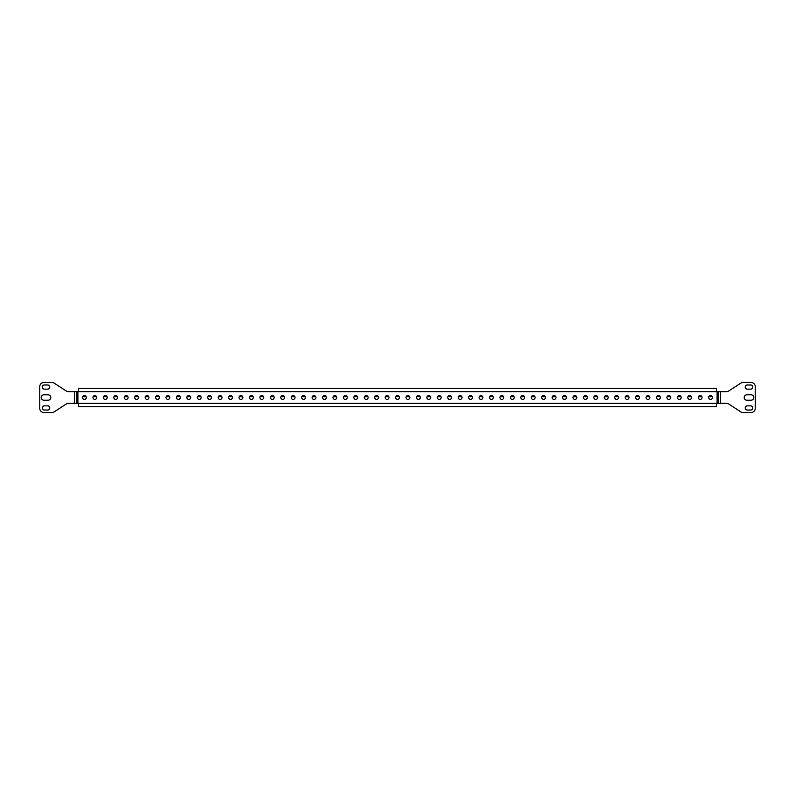 <?xml version="1.0" encoding="UTF-8"?>
<svg xmlns="http://www.w3.org/2000/svg" width="795" height="795" viewBox="0 0 795 795"><rect width="100%" height="100%" fill="white"/><g stroke="black" fill="none" stroke-linecap="round" stroke-linejoin="round"><path stroke-width="1.19" d="M94.853 395.582A1.918 1.918 0 0 0 92.936 397.5A1.918 1.918 0 0 0 94.853 399.418A1.918 1.918 0 0 0 96.771 397.5A1.918 1.918 0 0 0 94.853 395.582M84.419 395.582A1.918 1.918 0 0 0 82.501 397.5A1.918 1.918 0 0 0 84.419 399.418A1.918 1.918 0 0 0 86.337 397.5A1.918 1.918 0 0 0 84.419 395.582M105.288 395.582A1.918 1.918 0 0 0 103.37 397.5A1.918 1.918 0 0 0 105.288 399.418A1.918 1.918 0 0 0 107.206 397.5A1.918 1.918 0 0 0 105.288 395.582M115.722 395.582A1.918 1.918 0 0 0 113.804 397.5A1.918 1.918 0 0 0 115.722 399.418A1.918 1.918 0 0 0 117.65 397.5A1.918 1.918 0 0 0 115.722 395.582M126.157 395.582A1.918 1.918 0 0 0 124.239 397.5A1.918 1.918 0 0 0 126.157 399.418A1.918 1.918 0 0 0 128.084 397.5A1.918 1.918 0 0 0 126.157 395.582M136.601 395.582A1.918 1.918 0 0 0 134.673 397.5A1.918 1.918 0 0 0 136.601 399.418A1.918 1.918 0 0 0 138.519 397.5A1.918 1.918 0 0 0 136.601 395.582M147.035 395.582A1.918 1.918 0 0 0 145.117 397.5A1.918 1.918 0 0 0 147.035 399.418A1.918 1.918 0 0 0 148.953 397.5A1.918 1.918 0 0 0 147.035 395.582M157.47 395.582A1.918 1.918 0 0 0 155.552 397.5A1.918 1.918 0 0 0 157.47 399.418A1.918 1.918 0 0 0 159.388 397.5A1.918 1.918 0 0 0 157.47 395.582M167.904 395.582A1.918 1.918 0 0 0 165.986 397.5A1.918 1.918 0 0 0 167.904 399.418A1.918 1.918 0 0 0 169.822 397.5A1.918 1.918 0 0 0 167.904 395.582M178.338 395.582A1.918 1.918 0 0 0 176.42 397.5A1.918 1.918 0 0 0 178.338 399.418A1.918 1.918 0 0 0 180.266 397.5A1.918 1.918 0 0 0 178.338 395.582M188.773 395.582A1.918 1.918 0 0 0 186.855 397.5A1.918 1.918 0 0 0 188.773 399.418A1.918 1.918 0 0 0 190.701 397.5A1.918 1.918 0 0 0 188.773 395.582M199.217 395.582A1.918 1.918 0 0 0 197.289 397.5A1.918 1.918 0 0 0 199.217 399.418A1.918 1.918 0 0 0 201.135 397.5A1.918 1.918 0 0 0 199.217 395.582M209.651 395.582A1.918 1.918 0 0 0 207.733 397.5A1.918 1.918 0 0 0 209.651 399.418A1.918 1.918 0 0 0 211.569 397.5A1.918 1.918 0 0 0 209.651 395.582M220.086 395.582A1.918 1.918 0 0 0 218.168 397.5A1.918 1.918 0 0 0 220.086 399.418A1.918 1.918 0 0 0 222.004 397.5A1.918 1.918 0 0 0 220.086 395.582M230.52 395.582A1.918 1.918 0 0 0 228.602 397.5A1.918 1.918 0 0 0 230.52 399.418A1.918 1.918 0 0 0 232.438 397.5A1.918 1.918 0 0 0 230.52 395.582M240.955 395.582A1.918 1.918 0 0 0 239.037 397.5A1.918 1.918 0 0 0 240.955 399.418A1.918 1.918 0 0 0 242.882 397.5A1.918 1.918 0 0 0 240.955 395.582M251.399 395.582A1.918 1.918 0 0 0 249.471 397.5A1.918 1.918 0 0 0 251.399 399.418A1.918 1.918 0 0 0 253.317 397.5A1.918 1.918 0 0 0 251.399 395.582M261.833 395.582A1.918 1.918 0 0 0 259.905 397.5A1.918 1.918 0 0 0 261.833 399.418A1.918 1.918 0 0 0 263.751 397.5A1.918 1.918 0 0 0 261.833 395.582M272.268 395.582A1.918 1.918 0 0 0 270.35 397.5A1.918 1.918 0 0 0 272.268 399.418A1.918 1.918 0 0 0 274.186 397.5A1.918 1.918 0 0 0 272.268 395.582M282.702 395.582A1.918 1.918 0 0 0 280.784 397.5A1.918 1.918 0 0 0 282.702 399.418A1.918 1.918 0 0 0 284.62 397.5A1.918 1.918 0 0 0 282.702 395.582M293.136 395.582A1.918 1.918 0 0 0 291.218 397.5A1.918 1.918 0 0 0 293.136 399.418A1.918 1.918 0 0 0 295.054 397.5A1.918 1.918 0 0 0 293.136 395.582M303.571 395.582A1.918 1.918 0 0 0 301.653 397.5A1.918 1.918 0 0 0 303.571 399.418A1.918 1.918 0 0 0 305.499 397.5A1.918 1.918 0 0 0 303.571 395.582M314.015 395.582A1.918 1.918 0 0 0 312.087 397.5A1.918 1.918 0 0 0 314.015 399.418A1.918 1.918 0 0 0 315.933 397.5A1.918 1.918 0 0 0 314.015 395.582M324.449 395.582A1.918 1.918 0 0 0 322.531 397.5A1.918 1.918 0 0 0 324.449 399.418A1.918 1.918 0 0 0 326.367 397.5A1.918 1.918 0 0 0 324.449 395.582M334.884 395.582A1.918 1.918 0 0 0 332.966 397.5A1.918 1.918 0 0 0 334.884 399.418A1.918 1.918 0 0 0 336.802 397.5A1.918 1.918 0 0 0 334.884 395.582M345.318 395.582A1.918 1.918 0 0 0 343.4 397.5A1.918 1.918 0 0 0 345.318 399.418A1.918 1.918 0 0 0 347.236 397.5A1.918 1.918 0 0 0 345.318 395.582M355.753 395.582A1.918 1.918 0 0 0 353.835 397.5A1.918 1.918 0 0 0 355.753 399.418A1.918 1.918 0 0 0 357.68 397.5A1.918 1.918 0 0 0 355.753 395.582M366.187 395.582A1.918 1.918 0 0 0 364.269 397.5A1.918 1.918 0 0 0 366.187 399.418A1.918 1.918 0 0 0 368.115 397.5A1.918 1.918 0 0 0 366.187 395.582M376.631 395.582A1.918 1.918 0 0 0 374.703 397.5A1.918 1.918 0 0 0 376.631 399.418A1.918 1.918 0 0 0 378.549 397.5A1.918 1.918 0 0 0 376.631 395.582M387.066 395.582A1.918 1.918 0 0 0 385.148 397.5A1.918 1.918 0 0 0 387.066 399.418A1.918 1.918 0 0 0 388.984 397.5A1.918 1.918 0 0 0 387.066 395.582M397.5 395.582A1.918 1.918 0 0 0 395.582 397.5A1.918 1.918 0 0 0 397.5 399.418A1.918 1.918 0 0 0 399.418 397.5A1.918 1.918 0 0 0 397.5 395.582M407.934 395.582A1.918 1.918 0 0 0 406.016 397.5A1.918 1.918 0 0 0 407.934 399.418A1.918 1.918 0 0 0 409.852 397.5A1.918 1.918 0 0 0 407.934 395.582M418.369 395.582A1.918 1.918 0 0 0 416.451 397.5A1.918 1.918 0 0 0 418.369 399.418A1.918 1.918 0 0 0 420.297 397.5A1.918 1.918 0 0 0 418.369 395.582M428.813 395.582A1.918 1.918 0 0 0 426.885 397.5A1.918 1.918 0 0 0 428.813 399.418A1.918 1.918 0 0 0 430.731 397.5A1.918 1.918 0 0 0 428.813 395.582M439.247 395.582A1.918 1.918 0 0 0 437.32 397.5A1.918 1.918 0 0 0 439.247 399.418A1.918 1.918 0 0 0 441.165 397.5A1.918 1.918 0 0 0 439.247 395.582M449.682 395.582A1.918 1.918 0 0 0 447.764 397.5A1.918 1.918 0 0 0 449.682 399.418A1.918 1.918 0 0 0 451.6 397.5A1.918 1.918 0 0 0 449.682 395.582M460.116 395.582A1.918 1.918 0 0 0 458.198 397.5A1.918 1.918 0 0 0 460.116 399.418A1.918 1.918 0 0 0 462.034 397.5A1.918 1.918 0 0 0 460.116 395.582M470.551 395.582A1.918 1.918 0 0 0 468.633 397.5A1.918 1.918 0 0 0 470.551 399.418A1.918 1.918 0 0 0 472.469 397.5A1.918 1.918 0 0 0 470.551 395.582M480.985 395.582A1.918 1.918 0 0 0 479.067 397.5A1.918 1.918 0 0 0 480.985 399.418A1.918 1.918 0 0 0 482.913 397.5A1.918 1.918 0 0 0 480.985 395.582M491.429 395.582A1.918 1.918 0 0 0 489.501 397.5A1.918 1.918 0 0 0 491.429 399.418A1.918 1.918 0 0 0 493.347 397.5A1.918 1.918 0 0 0 491.429 395.582M501.864 395.582A1.918 1.918 0 0 0 499.946 397.5A1.918 1.918 0 0 0 501.864 399.418A1.918 1.918 0 0 0 503.782 397.5A1.918 1.918 0 0 0 501.864 395.582M512.298 395.582A1.918 1.918 0 0 0 510.38 397.5A1.918 1.918 0 0 0 512.298 399.418A1.918 1.918 0 0 0 514.216 397.5A1.918 1.918 0 0 0 512.298 395.582M522.732 395.582A1.918 1.918 0 0 0 520.814 397.5A1.918 1.918 0 0 0 522.732 399.418A1.918 1.918 0 0 0 524.65 397.5A1.918 1.918 0 0 0 522.732 395.582M533.167 395.582A1.918 1.918 0 0 0 531.249 397.5A1.918 1.918 0 0 0 533.167 399.418A1.918 1.918 0 0 0 535.095 397.5A1.918 1.918 0 0 0 533.167 395.582M543.601 395.582A1.918 1.918 0 0 0 541.683 397.5A1.918 1.918 0 0 0 543.601 399.418A1.918 1.918 0 0 0 545.529 397.5A1.918 1.918 0 0 0 543.601 395.582M554.045 395.582A1.918 1.918 0 0 0 552.118 397.5A1.918 1.918 0 0 0 554.045 399.418A1.918 1.918 0 0 0 555.963 397.5A1.918 1.918 0 0 0 554.045 395.582M564.48 395.582A1.918 1.918 0 0 0 562.562 397.5A1.918 1.918 0 0 0 564.48 399.418A1.918 1.918 0 0 0 566.398 397.5A1.918 1.918 0 0 0 564.48 395.582M574.914 395.582A1.918 1.918 0 0 0 572.996 397.5A1.918 1.918 0 0 0 574.914 399.418A1.918 1.918 0 0 0 576.832 397.5A1.918 1.918 0 0 0 574.914 395.582M585.349 395.582A1.918 1.918 0 0 0 583.431 397.5A1.918 1.918 0 0 0 585.349 399.418A1.918 1.918 0 0 0 587.267 397.5A1.918 1.918 0 0 0 585.349 395.582M595.783 395.582A1.918 1.918 0 0 0 593.865 397.5A1.918 1.918 0 0 0 595.783 399.418A1.918 1.918 0 0 0 597.711 397.5A1.918 1.918 0 0 0 595.783 395.582M606.227 395.582A1.918 1.918 0 0 0 604.299 397.5A1.918 1.918 0 0 0 606.227 399.418A1.918 1.918 0 0 0 608.145 397.5A1.918 1.918 0 0 0 606.227 395.582M616.662 395.582A1.918 1.918 0 0 0 614.734 397.5A1.918 1.918 0 0 0 616.662 399.418A1.918 1.918 0 0 0 618.58 397.5A1.918 1.918 0 0 0 616.662 395.582M627.096 395.582A1.918 1.918 0 0 0 625.178 397.5A1.918 1.918 0 0 0 627.096 399.418A1.918 1.918 0 0 0 629.014 397.5A1.918 1.918 0 0 0 627.096 395.582M637.53 395.582A1.918 1.918 0 0 0 635.612 397.5A1.918 1.918 0 0 0 637.53 399.418A1.918 1.918 0 0 0 639.448 397.5A1.918 1.918 0 0 0 637.53 395.582M647.965 395.582A1.918 1.918 0 0 0 646.047 397.5A1.918 1.918 0 0 0 647.965 399.418A1.918 1.918 0 0 0 649.883 397.5A1.918 1.918 0 0 0 647.965 395.582M658.399 395.582A1.918 1.918 0 0 0 656.481 397.5A1.918 1.918 0 0 0 658.399 399.418A1.918 1.918 0 0 0 660.327 397.5A1.918 1.918 0 0 0 658.399 395.582M668.843 395.582A1.918 1.918 0 0 0 666.916 397.5A1.918 1.918 0 0 0 668.843 399.418A1.918 1.918 0 0 0 670.761 397.5A1.918 1.918 0 0 0 668.843 395.582M679.278 395.582A1.918 1.918 0 0 0 677.35 397.5A1.918 1.918 0 0 0 679.278 399.418A1.918 1.918 0 0 0 681.196 397.5A1.918 1.918 0 0 0 679.278 395.582M689.712 395.582A1.918 1.918 0 0 0 687.794 397.5A1.918 1.918 0 0 0 689.712 399.418A1.918 1.918 0 0 0 691.63 397.5A1.918 1.918 0 0 0 689.712 395.582M700.147 395.582A1.918 1.918 0 0 0 698.229 397.5A1.918 1.918 0 0 0 700.147 399.418A1.918 1.918 0 0 0 702.065 397.5A1.918 1.918 0 0 0 700.147 395.582M710.581 395.582A1.918 1.918 0 0 0 708.663 397.5A1.918 1.918 0 0 0 710.581 399.418A1.918 1.918 0 0 0 712.499 397.5A1.918 1.918 0 0 0 710.581 395.582M74.362 403.343L717.1 403.343L717.1 391.657L68.539 391.657A4.174 4.174 0 0 1 66.263 390.981L54.199 383.15A4.174 4.174 0 0 0 51.923 382.474L43.924 382.474A4.174 4.174 0 0 0 39.75 386.648L39.75 408.352A4.174 4.174 0 0 0 43.924 412.526L51.923 412.526A4.174 4.174 0 0 0 54.199 411.85L66.263 404.019A4.174 4.174 0 0 1 68.539 403.343L74.362 403.343L74.362 391.657M716.424 388.318L78.576 388.318L716.424 388.318L716.424 391.657M716.424 403.343L716.424 406.682L78.576 406.682L78.576 403.343M78.576 406.682L83.584 406.682M711.416 406.682L716.424 406.682M78.576 391.657L78.576 388.318M82.73 396.596A5.008 5.008 0 0 0 83.584 396.665L86.148 396.665M712.27 396.596A5.008 5.008 0 0 1 711.416 396.665L708.852 396.665M701.876 396.665L698.417 396.665M691.441 396.665L687.983 396.665M681.007 396.665L677.549 396.665M670.573 396.665L667.114 396.665M660.128 396.665L656.67 396.665M649.694 396.665L646.236 396.665M639.26 396.665L635.801 396.665M628.825 396.665L625.367 396.665M618.391 396.665L614.933 396.665M607.956 396.665L604.488 396.665M597.512 396.665L594.054 396.665M587.078 396.665L583.619 396.665M576.643 396.665L573.185 396.665M566.209 396.665L562.751 396.665M555.775 396.665L552.316 396.665M545.33 396.665L541.872 396.665M534.896 396.665L531.438 396.665M524.462 396.665L521.003 396.665M514.027 396.665L510.569 396.665M503.593 396.665L500.135 396.665M493.158 396.665L489.7 396.665M482.714 396.665L479.256 396.665M472.28 396.665L468.821 396.665M461.845 396.665L458.387 396.665M451.411 396.665L447.953 396.665M440.977 396.665L437.518 396.665M430.542 396.665L427.084 396.665M420.098 396.665L416.64 396.665M409.663 396.665L406.205 396.665M399.229 396.665L395.771 396.665M388.795 396.665L385.337 396.665M378.36 396.665L374.902 396.665M367.916 396.665L364.458 396.665M357.482 396.665L354.023 396.665M347.047 396.665L343.589 396.665M336.613 396.665L333.155 396.665M326.179 396.665L322.72 396.665M315.744 396.665L312.286 396.665M305.3 396.665L301.842 396.665M294.866 396.665L291.407 396.665M284.431 396.665L280.973 396.665M273.997 396.665L270.538 396.665M263.562 396.665L260.104 396.665M253.128 396.665L249.67 396.665M242.684 396.665L239.225 396.665M232.249 396.665L228.791 396.665M221.815 396.665L218.357 396.665M211.381 396.665L207.922 396.665M200.946 396.665L197.488 396.665M190.512 396.665L187.044 396.665M180.067 396.665L176.609 396.665M169.633 396.665L166.175 396.665M159.199 396.665L155.74 396.665M148.764 396.665L145.306 396.665M138.33 396.665L134.872 396.665M127.886 396.665L124.427 396.665M117.451 396.665L113.993 396.665M107.017 396.665L103.559 396.665M96.583 396.665L93.124 396.665M47.68 389.153A2.087 2.087 0 0 0 49.767 387.066A2.087 2.087 0 0 0 47.68 384.979L44.341 384.979A2.087 2.087 0 0 0 42.254 387.066A2.087 2.087 0 0 0 44.341 389.153L47.68 389.153M47.68 410.021A2.087 2.087 0 0 0 49.767 407.934A2.087 2.087 0 0 0 47.68 405.847L44.341 405.847A2.087 2.087 0 0 0 42.254 407.934A2.087 2.087 0 0 0 44.341 410.021L47.68 410.021M43.924 394.787A2.713 2.713 0 0 0 41.211 397.5A2.713 2.713 0 0 0 43.924 400.213L48.097 400.213A2.713 2.713 0 0 0 50.81 397.5A2.713 2.713 0 0 0 48.097 394.787L43.924 394.787M717.1 391.657L726.461 391.657A4.174 4.174 0 0 0 728.737 390.981L740.801 383.15A4.174 4.174 0 0 1 743.077 382.474L751.076 382.474A4.174 4.174 0 0 1 755.25 386.648L755.25 408.352A4.174 4.174 0 0 1 751.076 412.526L743.077 412.526A4.174 4.174 0 0 1 740.801 411.85L728.737 404.019A4.174 4.174 0 0 0 726.461 403.343L717.1 403.343M751.076 400.213A2.713 2.713 0 0 0 753.789 397.5A2.713 2.713 0 0 0 751.076 394.787L746.903 394.787A2.713 2.713 0 0 0 744.19 397.5A2.713 2.713 0 0 0 746.903 400.213L751.076 400.213M747.32 384.979A2.087 2.087 0 0 0 745.233 387.066A2.087 2.087 0 0 0 747.32 389.153L750.659 389.153A2.087 2.087 0 0 0 752.746 387.066A2.087 2.087 0 0 0 750.659 384.979L747.32 384.979M747.32 405.847A2.087 2.087 0 0 0 745.233 407.934A2.087 2.087 0 0 0 747.32 410.021L750.659 410.021A2.087 2.087 0 0 0 752.746 407.934A2.087 2.087 0 0 0 750.659 405.847L747.32 405.847M77.9 403.343L77.9 391.657M76.727 403.343L76.727 391.657M718.273 403.343L718.273 391.657M720.638 403.343L720.638 391.657"/></g></svg>

